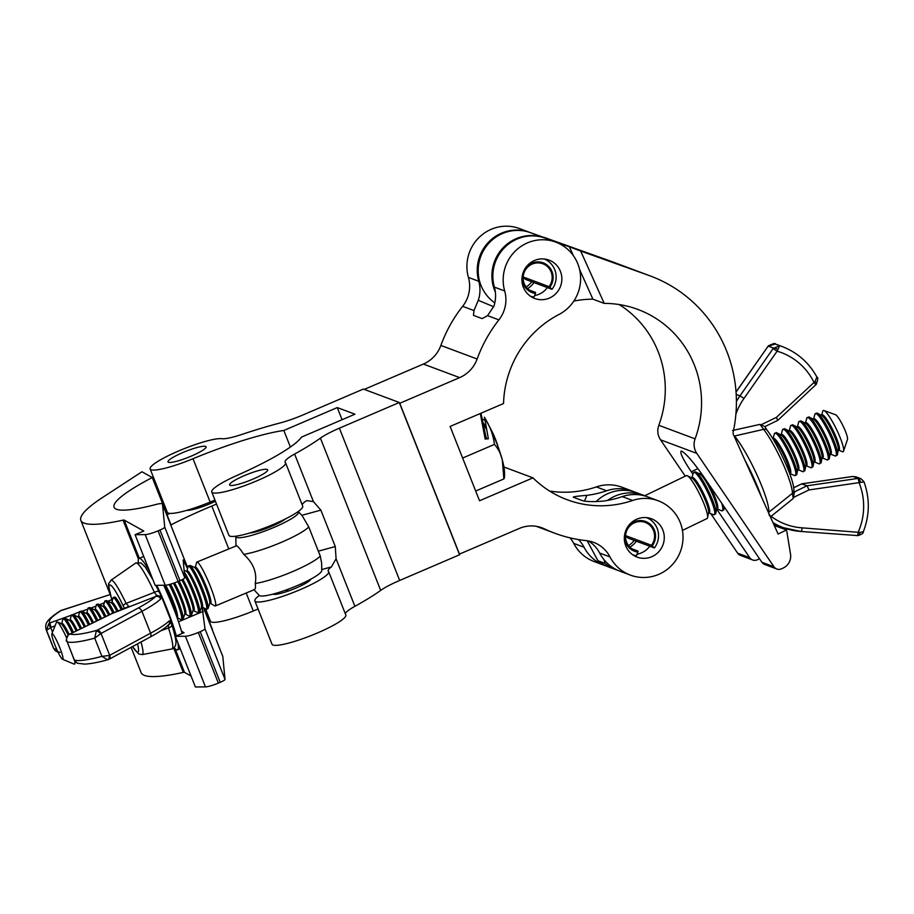 <?xml version="1.0" encoding="UTF-8"?>
<svg xmlns="http://www.w3.org/2000/svg" width="914" height="914" viewBox="0 0 914 914"><rect width="100%" height="100%" fill="white"/><g stroke="black" fill="none" stroke-linecap="round" stroke-linejoin="round"><path stroke-width="1.37" d="M310.817 579.133A20.474 3.256 158.4 0 1 296.239 587.965A20.474 3.256 158.4 0 1 272.978 594.123M244.164 475.703A20.474 3.256 158.4 0 1 267.676 469.842A20.474 3.256 158.4 0 1 253.121 479.05A20.474 3.256 158.4 0 1 229.608 484.911A20.474 3.256 158.4 0 1 244.164 475.703M182.56 452.67A20.474 3.256 158.4 0 1 206.073 446.809A20.474 3.256 158.4 0 1 191.506 456.017A20.474 3.256 158.4 0 1 168.005 461.878A20.474 3.256 158.4 0 1 182.56 452.67M178.356 451.093A39.679 6.307 158.4 0 1 221.919 438.697A31.75 5.05 -21.6 0 0 242.027 434.39A137.306 21.822 158.4 0 1 279.958 422.999A31.75 5.05 -21.6 0 0 303.471 414.739L363.372 389.067L399.292 402.503L339.391 428.175A31.75 5.05 -21.6 0 0 320.414 438.126A137.306 21.822 158.4 0 1 294.616 454.052A31.75 5.05 -21.6 0 0 285.054 462.061A31.75 5.05 -21.6 0 0 285.271 462.381A39.679 6.307 158.4 0 1 285.545 462.77A39.679 6.307 158.4 0 1 250.962 483.243A39.679 6.307 158.4 0 1 211.751 491.983A39.679 6.307 158.4 0 1 237.309 475.291A101.591 16.144 -21.6 0 0 301.529 437.098L354.963 414.191L337.266 407.575L283.831 430.471A101.591 16.144 -21.6 0 0 193.003 458.725A39.679 6.307 158.4 0 1 150.136 468.951A39.679 6.307 158.4 0 1 178.356 451.093M290.378 447.026L283.831 430.471M258.091 609.032A101.591 16.144 -21.6 0 0 253.292 610.998A39.679 6.307 158.4 0 1 210.426 621.223L205.536 608.873M214.961 500.107A101.591 16.144 -21.6 0 0 210.174 502.072A39.679 6.307 158.4 0 1 167.296 512.297L150.136 468.951M302.191 504.825A31.75 5.05 -21.6 0 1 305.436 501.363L306.967 500.632L313.433 501.603L320.86 510.126L335.278 546.549L336.078 558.774L331.394 566.931A31.75 5.05 -21.6 0 0 328.172 570.987A31.75 5.05 -21.6 0 0 328.389 571.296A39.679 6.307 158.4 0 1 328.663 571.684A39.679 6.307 158.4 0 1 294.091 592.158A39.679 6.307 158.4 0 1 254.869 600.909A39.679 6.307 158.4 0 1 259.336 595.517M399.292 402.503L459.582 554.764L399.681 580.447A31.75 5.05 -21.6 0 0 380.692 590.398A137.306 21.822 158.4 0 1 354.895 606.325A31.75 5.05 -21.6 0 0 345.309 613.74M285.545 462.77L302.705 506.116A39.679 6.307 158.4 0 1 268.133 526.59A39.679 6.307 158.4 0 1 228.911 535.33L211.751 491.983M328.663 571.684L345.823 615.031A39.679 6.307 158.4 0 1 311.251 635.504A39.679 6.307 158.4 0 1 272.029 644.256L254.869 600.909M342.065 419.72L337.266 407.575M202.12 606.919L204.976 628.763A6.352 1.005 158.4 0 1 200.189 631.688L198.315 632.477A12.693 2.022 158.4 0 1 185.428 636.247L175.339 636.338L184.045 632.682L181.486 631.254M203.891 607.936L212.562 629.815A101.591 16.144 -21.6 0 0 212.311 629.94M152.272 477.542A101.591 16.144 -21.6 0 0 114.067 507.259A101.591 16.144 -21.6 0 0 155.928 504.482A15.869 2.525 158.4 0 1 162.475 504.048A15.869 2.525 158.4 0 1 162.498 504.162L164.737 527.127A6.352 1.005 158.4 0 1 159.95 530.051L158.076 530.84A12.693 2.022 158.4 0 1 145.189 534.621L135.101 534.701L143.806 531.045L124.19 520.077A3.964 0.628 -21.6 0 0 123.024 520.146A137.306 21.822 158.4 0 1 80.855 520.409A137.306 21.822 158.4 0 1 102.871 497.273L141.944 471.773L152.272 477.542L171.021 524.899A101.591 16.144 158.4 0 1 209.237 507.133A101.591 16.144 158.4 0 1 211.82 506.059A39.679 6.307 -21.6 0 0 212.825 505.636A39.679 6.307 -21.6 0 0 216.527 504.048M186.856 510.332A21.822 3.473 -21.6 0 0 209.66 503.865A21.822 3.473 -21.6 0 0 215.418 501.272M135.101 534.701L155.152 585.337L165.228 585.246A12.693 2.022 -21.6 0 0 178.116 581.475L180.001 580.687A6.352 1.005 -21.6 0 0 184.788 577.762L183.143 559.939L187.553 568.645M222.696 656.218A15.869 2.525 158.4 0 1 222.753 656.309A15.869 2.525 158.4 0 1 222.788 656.423L225.027 679.399A6.352 1.005 158.4 0 1 220.24 682.312L218.355 683.112A12.693 2.022 158.4 0 1 205.467 686.882L195.39 686.974L175.339 636.338M191.049 676.017L184.468 672.338A3.964 0.628 -21.6 0 0 183.314 672.407A137.306 21.822 158.4 0 1 141.144 672.67L131.113 647.352M169.513 513.371L167.079 514.948M62.449 659.223A13.893 1.759 -112.8 0 0 62.529 659.268A13.893 1.759 -112.8 0 0 59.787 647.649A13.893 1.759 -112.8 0 0 52.361 633.733A13.893 1.759 -112.8 0 0 51.858 633.859A13.893 1.759 -112.8 0 0 55.697 646.952A13.893 1.759 -112.8 0 0 62.449 659.223M51.858 633.859L56.508 622.228A22.896 2.902 67.2 0 1 57.251 621.966A22.896 2.902 67.2 0 1 57.319 622.011A22.896 2.902 67.2 0 1 66.573 637.892M74.697 660.982A22.896 2.902 67.2 0 1 74.788 663.747A22.896 2.902 67.2 0 1 74.08 664.101L62.529 659.268M69.076 634.316A19.548 2.479 67.2 0 0 62.403 623.439A19.548 2.479 67.2 0 0 61.684 623.725L62.849 619.292A23.261 2.948 67.2 0 1 63.729 618.915A23.261 2.948 67.2 0 1 72.103 632.808M72.183 632.774A23.364 2.959 -112.8 0 0 63.763 618.789A23.364 2.959 -112.8 0 0 62.883 619.166A23.364 2.959 -112.8 0 0 62.872 619.235M62.929 619.029A23.627 2.993 67.2 0 1 62.963 618.858A23.627 2.993 67.2 0 1 63.055 618.629A23.627 2.993 67.2 0 1 63.854 618.481A23.627 2.993 67.2 0 1 72.4 632.671M70.024 620.252L71.201 615.796A23.261 2.948 67.2 0 1 72.069 615.408A23.261 2.948 67.2 0 1 80.249 628.866M80.329 628.832A23.364 2.959 -112.8 0 0 72.115 615.282A23.364 2.959 -112.8 0 0 71.235 615.659A23.364 2.959 -112.8 0 0 71.212 615.728M71.281 615.522A23.627 2.993 67.2 0 1 71.315 615.351A23.627 2.993 67.2 0 1 71.395 615.122A23.627 2.993 67.2 0 1 72.206 614.973A23.627 2.993 67.2 0 1 80.546 628.729M78.364 616.756L79.541 612.289A23.261 2.948 67.2 0 1 80.421 611.912A23.261 2.948 67.2 0 1 88.395 624.936M88.475 624.89A23.364 2.959 -112.8 0 0 80.455 611.774A23.364 2.959 -112.8 0 0 79.575 612.163A23.364 2.959 -112.8 0 0 79.564 612.22M79.621 612.014A23.627 2.993 67.2 0 1 79.655 611.854A23.627 2.993 67.2 0 1 79.746 611.626A23.627 2.993 67.2 0 1 80.546 611.466A23.627 2.993 67.2 0 1 88.681 624.788M93.468 622.48A19.548 2.479 67.2 0 0 87.447 612.928A19.548 2.479 67.2 0 0 86.727 613.214L87.893 608.781A23.261 2.948 67.2 0 1 88.772 608.404A23.261 2.948 67.2 0 1 96.53 620.994M96.621 620.96A23.364 2.959 -112.8 0 0 88.807 608.278A23.364 2.959 -112.8 0 0 87.927 608.655A23.364 2.959 -112.8 0 0 87.915 608.724M87.973 608.507A23.627 2.993 67.2 0 1 88.007 608.347A23.627 2.993 67.2 0 1 88.087 608.118A23.627 2.993 67.2 0 1 88.898 607.959A23.627 2.993 67.2 0 1 96.827 620.857M95.067 609.741L96.244 605.274A23.261 2.948 67.2 0 1 97.113 604.897A23.261 2.948 67.2 0 1 104.676 617.064M104.756 617.019A23.364 2.959 -112.8 0 0 97.147 604.771A23.364 2.959 -112.8 0 0 96.278 605.148A23.364 2.959 -112.8 0 0 96.256 605.217M96.324 605.011A23.627 2.993 67.2 0 1 96.358 604.84A23.627 2.993 67.2 0 1 96.438 604.611A23.627 2.993 67.2 0 1 97.238 604.451A23.627 2.993 67.2 0 1 104.973 616.916M109.749 614.608A19.548 2.479 67.2 0 0 104.15 605.913A19.548 2.479 67.2 0 0 103.419 606.199L104.584 601.766A23.261 2.948 67.2 0 1 105.464 601.389A23.261 2.948 67.2 0 1 112.833 613.168M112.913 613.123A23.364 2.959 -112.8 0 0 105.498 601.263A23.364 2.959 -112.8 0 0 104.619 601.641A23.364 2.959 -112.8 0 0 104.607 601.709M104.664 601.503A23.627 2.993 67.2 0 1 104.699 601.332A23.627 2.993 67.2 0 1 104.79 601.104A23.627 2.993 67.2 0 1 105.59 600.955A23.627 2.993 67.2 0 1 113.13 613.031M111.771 602.703L112.936 598.259A23.261 2.948 67.2 0 1 113.804 597.882A23.261 2.948 67.2 0 1 121.174 609.661M121.265 609.615A23.364 2.959 -112.8 0 0 113.85 597.756A23.364 2.959 -112.8 0 0 112.97 598.133A23.364 2.959 -112.8 0 0 112.948 598.202M113.016 597.996A23.627 2.993 67.2 0 1 113.05 597.825A23.627 2.993 67.2 0 1 113.13 597.596A23.627 2.993 67.2 0 1 113.942 597.448A23.627 2.993 67.2 0 1 121.482 609.524M169.193 584.572A23.261 2.948 67.2 0 1 179.361 608.416A23.261 2.948 67.2 0 1 180.801 619.566A23.261 2.948 67.2 0 1 180.789 619.555A23.261 2.948 67.2 0 1 180.778 619.555L176.973 617.384M180.846 619.589A23.364 2.959 -112.8 0 0 180.903 619.623A23.364 2.959 -112.8 0 0 179.487 608.473A23.364 2.959 -112.8 0 0 169.296 584.537M169.524 584.48A23.627 2.993 67.2 0 1 179.601 608.084A23.627 2.993 67.2 0 1 181.406 619.875A23.627 2.993 67.2 0 1 181.189 619.783A23.627 2.993 67.2 0 1 181.178 619.783A23.627 2.993 67.2 0 1 181.166 619.772M177.83 581.601A23.261 2.948 67.2 0 1 187.816 605.205A23.261 2.948 67.2 0 1 189.152 616.059A23.261 2.948 67.2 0 1 189.141 616.047A23.261 2.948 67.2 0 1 189.129 616.047L184.914 613.808L183.029 618.995A23.547 2.982 67.2 0 0 170.587 584.183M189.198 616.082A23.364 2.959 -112.8 0 0 189.255 616.116A23.364 2.959 -112.8 0 0 189.267 616.127A23.364 2.959 -112.8 0 0 187.93 605.251A23.364 2.959 -112.8 0 0 177.922 581.555M158.076 530.84L178.116 581.475A23.627 2.993 67.2 0 1 188.044 604.851A23.627 2.993 67.2 0 1 189.746 616.379A23.627 2.993 67.2 0 1 189.541 616.276A23.627 2.993 67.2 0 1 189.529 616.276A23.627 2.993 67.2 0 1 189.518 616.264L189.255 616.116M184.525 575.1A23.261 2.948 67.2 0 1 195.539 599.87A23.261 2.948 67.2 0 1 197.493 612.551A23.261 2.948 67.2 0 1 197.481 612.551A23.261 2.948 67.2 0 1 197.47 612.54L193.06 610.472M197.538 612.574A23.364 2.959 -112.8 0 0 197.595 612.609A23.364 2.959 -112.8 0 0 195.607 599.79A23.364 2.959 -112.8 0 0 184.502 574.86M184.445 574.289A23.627 2.993 67.2 0 1 195.596 599.036A23.627 2.993 67.2 0 1 198.098 612.871A23.627 2.993 67.2 0 1 197.892 612.78A23.627 2.993 67.2 0 1 197.881 612.768A23.627 2.993 67.2 0 1 197.87 612.757L197.595 612.609A23.364 2.959 -112.8 0 0 197.607 612.62M186.879 571.181L188.055 566.714A23.261 2.948 67.2 0 1 188.935 566.337A23.261 2.948 67.2 0 1 201.514 589.998A23.261 2.948 67.2 0 1 205.844 609.044A23.261 2.948 67.2 0 1 205.833 609.044A23.261 2.948 67.2 0 1 205.821 609.032M205.89 609.067A23.364 2.959 -112.8 0 0 205.947 609.101A23.364 2.959 -112.8 0 0 201.617 589.976A23.364 2.959 -112.8 0 0 188.97 566.212A23.364 2.959 -112.8 0 0 188.09 566.589A23.364 2.959 -112.8 0 0 188.078 566.657M188.135 566.452A23.627 2.993 67.2 0 1 188.17 566.28A23.627 2.993 67.2 0 1 188.261 566.052A23.627 2.993 67.2 0 1 189.061 565.903A23.627 2.993 67.2 0 1 201.606 589.347A23.627 2.993 67.2 0 1 206.45 609.364A23.627 2.993 67.2 0 1 206.233 609.272A23.627 2.993 67.2 0 1 206.221 609.261A23.627 2.993 67.2 0 1 206.21 609.261L205.947 609.101A23.364 2.959 -112.8 0 0 205.958 609.112M214.767 605.868L210.197 603.263A19.548 2.479 67.2 0 0 206.518 587.188A19.548 2.479 67.2 0 0 195.962 567.354A19.548 2.479 67.2 0 0 195.242 567.64L196.579 562.556A23.81 3.016 67.2 0 1 196.91 562.064A23.81 3.016 67.2 0 1 197.481 562.167A23.81 3.016 67.2 0 1 209.649 584.617A23.81 3.016 67.2 0 1 215.35 605.971A23.81 3.016 67.2 0 1 214.779 605.879A23.81 3.016 67.2 0 1 214.767 605.868A23.81 3.016 67.2 0 1 214.756 605.868M196.91 562.064L236.566 545.749C238.12 546.469 240.496 549.325 243.707 554.33C253.327 562.967 257.177 572.678 255.246 583.475C255.783 587.942 255.326 589.941 253.875 589.461M285.888 518.684A21.822 3.473 158.4 0 1 271.127 526.533A21.822 3.473 158.4 0 1 249.773 532.988M298.238 511.509A33.727 5.358 158.4 0 1 298.432 511.669L302.351 515.953L308.749 526.944L320.288 556.078L321.648 563.173L321.751 570.564A33.727 5.358 158.4 0 1 296.307 586A33.727 5.358 158.4 0 1 259.142 595.345L254.012 589.736M320.288 556.078A39.679 6.307 158.4 0 1 291.6 572.015A39.679 6.307 158.4 0 1 255.246 583.475M298.432 511.669A33.727 5.358 158.4 0 1 273.229 527.721A33.727 5.358 158.4 0 1 235.823 536.461A33.727 5.358 158.4 0 1 235.846 536.21M308.749 526.944A39.679 6.307 158.4 0 1 280.061 542.882A39.679 6.307 158.4 0 1 243.707 554.33M182.115 633.493A49.607 6.295 -112.8 0 0 163.709 585.268M174.197 647.729A49.607 6.295 -112.8 0 0 176.322 649.648A49.607 6.295 -112.8 0 0 177.499 649.843A49.607 6.295 -112.8 0 0 177.876 642.725M176.311 635.927A49.607 6.295 -112.8 0 0 156.774 585.326M149.725 571.638A49.607 6.295 -112.8 0 0 140.265 558.58A49.607 6.295 -112.8 0 0 139.088 558.374A49.607 6.295 -112.8 0 0 138.277 562.213M124.43 608.29L123.253 605.959A36.469 4.627 -112.8 0 0 110.571 585.12A36.469 4.627 -112.8 0 0 111.851 599.573A3.964 2.388 -17.2 0 1 111.691 599.23L111.691 599.23C106.835 578.882 108.309 585.908 110.96 580.241A40.342 5.118 67.2 0 1 126.075 603.4L154.386 592.341A3.964 1.04 -24.8 0 1 158.705 591.495A3.964 1.04 -24.8 0 1 158.728 591.644M96.256 631.151A3.964 2.068 41.9 0 1 100.62 633.802L94.725 638.155L96.256 631.151L97.192 630.237L138.094 608.096A61.467 9.768 -21.6 0 0 155.677 596.511L156.477 595.265L161.481 596.591L170.987 620.606L170.987 622.525L168.382 625.336L168.496 627.964L160.761 630.797M155.768 585.337L161.481 596.591L160.647 599.001A3.964 3.656 46.1 0 0 155.677 596.511L112.285 613.443L68.687 634.682C66.516 636.715 66.025 639.115 67.202 641.879L74.377 660.308L77.37 663.233L74.377 660.308M160.647 599.001A65.431 10.397 158.4 0 1 141.944 611.329L150.593 633.185A65.431 10.397 -21.6 0 0 169.296 620.857L170.987 620.606M51.138 627.324L46.5 630.306L48.796 623.565L50.11 622.845A3.964 0.685 70 0 0 51.138 627.324L55.046 625.896M60.061 652.379L55.194 650.665L53.72 648.517L56.874 649.671M62.015 610.141A3.964 1.485 72.1 0 0 61.752 610.164A3.964 1.485 72.1 0 0 61.524 610.289L60.45 610.758C45.152 620.686 45.003 624.068 46.157 629.746L53.366 647.957A68.481 10.877 -21.6 0 0 53.72 648.517L46.5 630.306A68.481 10.877 158.4 0 1 46.157 629.746M53.366 647.957L55.183 650.665L58.085 652.265M108.732 659.382L107.589 659.759L101.945 656.366L109.2 655.487A3.964 2.434 83 0 1 107.589 659.759L108.732 659.382L107.589 659.759M123.253 605.959A3.964 1.28 154.7 0 1 126.075 603.4L128.988 606.576M156.477 595.265L154.386 592.341A46.614 5.907 -112.8 0 0 135.729 563.047L110.96 580.241M69.395 634.202A3.964 1.645 64.2 0 1 69.647 633.996A3.964 1.645 64.2 0 1 69.932 633.928A62.529 9.94 -21.6 0 0 97.192 630.237A3.964 2.354 61.6 0 1 101.043 633.471L109.691 655.327A3.964 2.354 61.6 0 1 109.177 659.223L108.046 659.679C98.324 662.387 90.52 663.861 84.648 664.112L77.37 663.233M110.32 594.488L60.45 610.758M169.296 620.857A3.964 3.656 46.1 0 1 168.519 624.868L167.662 625.404M171.649 624.296A3.964 2.194 162.1 0 1 171.798 624.593L171.798 624.593A3.964 2.194 162.1 0 1 168.496 627.964A46.614 5.907 -112.8 0 1 171.809 648.974L142.184 654.618A40.342 5.118 67.2 0 0 141.007 642.005M48.796 623.565A3.964 0.811 56 0 0 50.681 627.552L52.521 632.202M66.882 641.388C65.739 641.16 66.242 638.966 68.401 634.807L68.401 634.807A3.964 1.451 49.5 0 1 68.687 634.682M111.622 598.841A3.964 2.388 -17.2 0 0 111.691 599.23L112.273 601.583M126.886 607.319L128.246 606.747M276.953 522.899L277.285 523.745M301.106 583.909L301.711 585.451M261.781 529L262.147 529.937M285.945 590.033L286.585 591.655M279.855 521.586L280.141 522.294M304.008 582.572L304.556 583.966M263.369 528.418L263.758 529.377M287.533 589.45L288.184 591.107M200.166 505.968L200.68 507.259M201.766 505.385L202.291 506.71M606.656 566.154A39.679 38.582 -69.5 0 1 604.462 565.412L594.134 561.55A39.679 38.582 -69.5 0 1 573.718 543.362A31.75 30.87 110.5 0 0 570.085 537.866M604.462 565.412A39.679 38.582 -69.5 0 1 584.046 547.223A31.75 30.87 110.5 0 0 578.436 539.557M549.337 298.101A20.474 19.902 -69.5 0 1 534.724 298.478A20.474 19.902 -69.5 0 1 521.917 279.833A20.474 19.902 -69.5 0 1 534.45 260.513A20.474 19.902 -69.5 0 1 549.063 260.124A20.474 19.902 -69.5 0 1 561.87 278.781A20.474 19.902 -69.5 0 1 549.337 298.101M547.395 287.59A20.474 19.902 -69.5 0 1 539.009 294.239A20.474 19.902 -69.5 0 1 534.61 295.553M651.739 556.74A20.474 19.902 -69.5 0 1 637.127 557.117A20.474 19.902 -69.5 0 1 624.319 538.472A20.474 19.902 -69.5 0 1 636.864 519.152A20.474 19.902 -69.5 0 1 651.465 518.775A20.474 19.902 -69.5 0 1 664.272 537.421A20.474 19.902 -69.5 0 1 651.739 556.74M649.808 546.229A20.474 19.902 -69.5 0 1 641.411 552.879A20.474 19.902 -69.5 0 1 637.012 554.192M503.9 466.985L532.976 477.862A101.591 98.781 110.5 0 0 567.057 499.695A101.591 98.781 110.5 0 0 632.602 500.472A39.679 38.582 -69.5 0 1 658.194 500.781A39.679 38.582 -69.5 0 1 683.021 536.929A39.679 38.582 -69.5 0 1 658.72 574.369A39.679 38.582 -69.5 0 1 630.397 575.112L620.08 571.25A39.679 38.582 -69.5 0 1 599.664 553.061A31.75 30.87 110.5 0 0 588.319 540.928M630.397 575.112A39.679 38.582 -69.5 0 1 609.992 556.923A31.75 30.87 110.5 0 0 593.666 542.379A31.75 30.87 110.5 0 0 586.32 540.642A137.306 133.513 -69.5 0 1 554.558 533.148A137.306 133.513 -69.5 0 1 544.367 528.829A31.75 30.87 110.5 0 0 542.013 527.835A31.75 30.87 110.5 0 0 519.358 528.429L459.468 554.101L399.749 403.291L459.651 377.619A31.75 30.87 110.5 0 0 477.131 359.008A137.306 133.513 -69.5 0 1 498.918 319.877A31.75 30.87 110.5 0 0 504.688 290.972A39.679 38.582 -69.5 0 1 515.713 250.653A39.679 38.582 -69.5 0 1 555.792 242.13A39.679 38.582 -69.5 0 1 580.584 276.816A39.679 38.582 -69.5 0 1 558.957 314.485A101.591 98.781 110.5 0 0 503.545 403.542L450.111 426.45L479.542 500.758L532.976 477.862M549.611 491.058A101.591 98.781 110.5 0 0 596.328 486.911A39.679 38.582 -69.5 0 1 621.931 487.219L632.248 491.069A39.679 38.582 -69.5 0 1 634.396 491.949M658.194 500.781L647.866 496.919A39.679 38.582 -69.5 0 0 622.274 496.61A101.591 98.781 110.5 0 1 602.509 501.18C592.386 501.912 585.577 501.683 582.069 500.495L573.398 497.25C572.484 496.793 576.985 496.165 586.891 495.342A101.591 98.781 110.5 0 0 606.656 490.772A39.679 38.582 -69.5 0 1 632.248 491.069M555.792 242.13L545.464 238.268A39.679 38.582 -69.5 0 0 505.396 246.803A39.679 38.582 -69.5 0 0 494.371 287.11A31.75 30.87 110.5 0 1 493.903 306.156L487.585 315.65L482.158 318.609L473.452 315.353M473.486 315.364L473.966 310.554L478.285 300.318A31.75 30.87 110.5 0 0 478.753 281.272A39.679 38.582 -69.5 0 1 489.767 240.953A39.679 38.582 -69.5 0 1 529.846 232.43A39.679 38.582 -69.5 0 1 530.326 232.613M364.252 389.398L423.376 364.058A31.75 30.87 110.5 0 0 440.868 345.446A137.306 133.513 -69.5 0 1 462.644 306.316A31.75 30.87 110.5 0 0 468.425 277.41A39.679 38.582 -69.5 0 1 479.45 237.092A39.679 38.582 -69.5 0 1 519.518 228.569L529.846 232.43M634.179 540.391A20.474 19.902 -69.5 0 1 628.535 545.612M531.777 281.752A20.474 19.902 -69.5 0 1 526.133 286.962M692.949 474.24L691.281 471.784C682.267 458.131 679.102 451.265 681.775 451.173C686.437 453.995 693.646 462.381 703.426 476.331L761.876 562.236A6.352 6.17 110.5 0 0 764.767 564.509L776.831 569.011A6.352 6.17 110.5 0 0 781.619 568.782L783.435 567.902A12.693 12.35 110.5 0 0 790.53 554.17L786.566 529.949L778.111 534.039L733.428 434.573A3.964 3.862 -69.5 0 1 733.177 432.082A137.306 133.513 110.5 0 0 650.517 276.039A137.306 133.513 110.5 0 0 648.78 275.4L580.676 251.03L604.2 303.391A101.591 98.781 -69.5 0 1 638.006 309.492A101.591 98.781 -69.5 0 1 695.097 438.857A15.869 15.435 110.5 0 0 696.811 453.39L773.941 566.749A6.352 6.17 110.5 0 0 776.831 569.011M573.821 301.083A101.591 98.781 -69.5 0 1 592.912 299.175L604.2 303.391M619.178 304.556A101.591 98.781 -69.5 0 1 658.823 425.296A15.869 15.435 110.5 0 0 660.536 439.828L685.26 476.16M573.386 255.703L569.399 246.814L544.013 237.731A39.679 38.582 110.5 0 0 514.582 239.388A39.679 38.582 110.5 0 0 495.365 292.114M494.817 302.854A39.679 38.582 -69.5 0 1 478.342 267.128A39.679 38.582 -69.5 0 1 500.872 234.27A39.679 38.582 -69.5 0 1 530.303 232.613L544.504 237.686M759.488 558.717A12.693 12.35 -69.5 0 1 759.226 558.842L757.409 559.734A6.352 6.17 -69.5 0 1 749.731 557.689L716.645 509.064M710.681 513.519L737.667 553.187A6.352 6.17 110.5 0 0 740.557 555.449L752.622 559.962M534.016 282.586A21.822 21.228 -69.5 0 1 527.572 288.584M650.517 276.039L614.242 262.478A137.306 133.513 110.5 0 0 612.517 261.838L544.401 237.469M786.566 529.949L774.295 525.55M569.399 246.814L580.676 251.03M680.976 451.116L681.775 451.173M592.912 299.175L579.579 269.47M823.914 410.512L835.556 414.75A13.893 2.274 64.2 0 1 844.205 428.38A13.893 2.274 64.2 0 1 847.472 439.417L843.553 451.162A22.896 3.747 -115.8 0 0 838.184 432.985A22.896 3.747 -115.8 0 0 823.914 410.512A22.896 3.747 -115.8 0 0 822.76 411.163L821.64 415.299A19.514 3.188 -115.8 0 1 834.756 434.001A19.514 3.188 -115.8 0 1 838.389 449.974L838.264 450.054M837.43 454.372A23.261 3.805 -115.8 0 0 837.441 454.304A23.261 3.805 -115.8 0 0 831.911 436.081A23.261 3.805 -115.8 0 0 817.653 413.357A23.261 3.805 -115.8 0 0 817.596 413.334M836.31 447.734A23.021 3.77 -115.8 0 0 831.866 436.104A23.021 3.77 -115.8 0 0 822.109 418.326M817.402 413.242A23.364 3.827 64.2 0 1 817.539 413.299A23.364 3.827 64.2 0 1 818.327 413.836A23.364 3.827 64.2 0 1 831.854 436.127A23.364 3.827 64.2 0 1 837.475 453.481A23.364 3.827 64.2 0 1 837.418 454.429A23.364 3.827 64.2 0 1 837.384 454.578M835.019 455.926L837.235 455.138A23.627 3.862 -115.8 0 0 837.35 454.738A23.627 3.862 -115.8 0 0 831.729 436.241A23.627 3.862 -115.8 0 0 817.253 413.162A23.627 3.862 -115.8 0 0 816.876 413.014L814.877 414.259A23.547 3.85 -115.8 0 1 830.735 436.698A23.547 3.85 -115.8 0 1 835.019 455.926L830.163 453.972M829.318 458.291A23.261 3.805 -115.8 0 0 829.329 458.222A23.261 3.805 -115.8 0 0 823.8 440A23.261 3.805 -115.8 0 0 809.541 417.275A23.261 3.805 -115.8 0 0 809.484 417.252M809.29 417.161A23.364 3.827 64.2 0 1 809.427 417.218A23.364 3.827 64.2 0 1 810.215 417.755C814.088 421.445 818.601 428.86 823.765 440A23.021 3.77 -115.8 0 0 813.997 422.245M810.215 417.755A23.364 3.827 64.2 0 1 823.754 440.045A23.364 3.827 64.2 0 1 829.375 457.4A23.364 3.827 64.2 0 1 829.306 458.348A23.364 3.827 64.2 0 1 829.272 458.497M826.907 459.845L829.124 459.057A23.627 3.862 -115.8 0 0 829.249 458.657A23.627 3.862 -115.8 0 0 823.628 440.16A23.627 3.862 -115.8 0 0 809.153 417.081A23.627 3.862 -115.8 0 0 808.764 416.921L806.776 418.178A23.547 3.85 -115.8 0 1 822.634 440.617A23.547 3.85 -115.8 0 1 826.907 459.845L822.189 457.811A19.514 3.188 -115.8 0 0 818.544 441.839A19.514 3.188 -115.8 0 0 805.428 423.148L806.776 418.178M815.688 443.918A23.261 3.805 -115.8 0 0 801.429 421.194A23.261 3.805 -115.8 0 0 801.384 421.171L805.485 423.273A19.548 3.199 -115.8 0 1 817.47 442.365A19.548 3.199 -115.8 0 1 822.12 457.686L821.229 462.141A23.261 3.805 -115.8 0 0 815.688 443.918M820.098 455.572A23.021 3.77 -115.8 0 0 815.654 443.941A23.021 3.77 -115.8 0 0 805.885 426.164M801.178 421.08A23.364 3.827 64.2 0 1 801.315 421.137A23.364 3.827 64.2 0 1 802.115 421.674A23.364 3.827 64.2 0 1 815.642 443.964A23.364 3.827 64.2 0 1 821.263 461.319A23.364 3.827 64.2 0 1 821.195 462.267A23.364 3.827 64.2 0 1 821.16 462.415M818.807 463.764L821.023 462.975A23.627 3.862 -115.8 0 0 821.138 462.575A23.627 3.862 -115.8 0 0 815.516 444.078A23.627 3.862 -115.8 0 0 801.041 421A23.627 3.862 -115.8 0 0 800.653 420.84L798.665 422.097A23.547 3.85 -115.8 0 1 814.523 444.535A23.547 3.85 -115.8 0 1 818.807 463.764L814.077 461.73A19.514 3.188 -115.8 0 0 810.432 445.758A19.514 3.188 -115.8 0 0 797.316 427.067L798.665 422.097M813.106 466.129A23.261 3.805 -115.8 0 0 813.117 466.06A23.261 3.805 -115.8 0 0 807.588 447.837A23.261 3.805 -115.8 0 0 793.329 425.113A23.261 3.805 -115.8 0 0 793.272 425.09M807.53 447.826A23.021 3.77 -115.8 0 0 797.785 430.083M793.078 424.999A23.364 3.827 64.2 0 1 793.215 425.056A23.364 3.827 64.2 0 1 794.003 425.593A23.364 3.827 64.2 0 1 807.53 447.883A23.364 3.827 64.2 0 1 813.163 465.237A23.364 3.827 64.2 0 1 813.094 466.186A23.364 3.827 64.2 0 1 813.06 466.334M810.695 467.671L812.912 466.894A23.627 3.862 -115.8 0 0 813.026 466.494A23.627 3.862 -115.8 0 0 807.416 447.997A23.627 3.862 -115.8 0 0 792.929 424.919A23.627 3.862 -115.8 0 0 792.552 424.759L790.553 426.015A23.547 3.85 -115.8 0 1 806.422 448.454A23.547 3.85 -115.8 0 1 810.695 467.671L805.977 465.649A19.514 3.188 -115.8 0 0 802.332 449.677A19.514 3.188 -115.8 0 0 789.216 430.985M804.994 470.036A23.261 3.805 -115.8 0 0 805.006 469.979A23.261 3.805 -115.8 0 0 799.476 451.756A23.261 3.805 -115.8 0 0 785.217 429.032A23.261 3.805 -115.8 0 0 785.16 429.009M799.43 451.733A23.021 3.77 -115.8 0 0 789.673 434.001M784.966 428.906A23.364 3.827 64.2 0 1 785.103 428.974A23.364 3.827 64.2 0 1 785.891 429.511A23.364 3.827 64.2 0 1 799.43 451.802A23.364 3.827 64.2 0 1 805.051 469.156A23.364 3.827 64.2 0 1 804.983 470.104A23.364 3.827 64.2 0 1 804.948 470.253M802.583 471.59L804.8 470.813A23.627 3.862 -115.8 0 0 804.926 470.413A23.627 3.862 -115.8 0 0 799.304 451.904A23.627 3.862 -115.8 0 0 784.829 428.837A23.627 3.862 -115.8 0 0 784.441 428.677L782.453 429.934A23.547 3.85 -115.8 0 1 798.31 452.373A23.547 3.85 -115.8 0 1 802.583 471.59L797.865 469.568A19.514 3.188 -115.8 0 0 794.22 453.595A19.514 3.188 -115.8 0 0 781.104 434.904L782.453 429.934M796.894 473.955A23.261 3.805 -115.8 0 0 796.905 473.898A23.261 3.805 -115.8 0 0 791.375 455.675A23.261 3.805 -115.8 0 0 777.117 432.95A23.261 3.805 -115.8 0 0 777.06 432.928M791.318 455.652A23.021 3.77 -115.8 0 0 781.573 437.92M776.866 432.825A23.364 3.827 64.2 0 1 777.003 432.893A23.364 3.827 64.2 0 1 777.791 433.43A23.364 3.827 64.2 0 1 791.318 455.72A23.364 3.827 64.2 0 1 796.951 473.075A23.364 3.827 64.2 0 1 796.882 474.023A23.364 3.827 64.2 0 1 796.848 474.172M794.483 475.509L796.7 474.72A23.627 3.862 -115.8 0 0 796.814 474.332A23.627 3.862 -115.8 0 0 791.204 455.823A23.627 3.862 -115.8 0 0 776.717 432.756A23.627 3.862 -115.8 0 0 776.34 432.596L774.341 433.842A23.547 3.85 -115.8 0 1 790.199 456.292A23.547 3.85 -115.8 0 1 794.483 475.509L789.753 473.486M714.714 506.505A23.021 3.77 -115.8 0 0 710.269 494.874A23.261 3.805 -115.8 0 0 696.045 472.138A23.261 3.805 -115.8 0 0 695.988 472.104M710.247 494.84A23.021 3.77 -115.8 0 0 700.501 477.097M695.794 472.012A23.364 3.827 64.2 0 1 695.931 472.081A23.364 3.827 64.2 0 1 696.719 472.618A23.364 3.827 64.2 0 1 710.258 494.908A23.364 3.827 64.2 0 1 715.879 512.251A23.364 3.827 64.2 0 1 715.811 513.211A23.364 3.827 64.2 0 1 715.776 513.348M710.132 495.011A23.627 3.862 -115.8 0 0 695.657 471.932A23.627 3.862 -115.8 0 0 695.268 471.784L693.28 473.029A23.547 3.85 -115.8 0 1 709.138 495.479A23.547 3.85 -115.8 0 1 713.411 514.696L715.628 513.908A23.627 3.862 -115.8 0 0 715.753 513.508A23.627 3.862 -115.8 0 0 710.132 495.011M682.438 530.406L707.093 518.501A23.81 3.896 -115.8 0 0 707.596 517.655A23.81 3.896 -115.8 0 0 701.929 499.01A23.81 3.896 -115.8 0 0 687.339 475.748A23.81 3.896 -115.8 0 0 686.368 475.623L644.713 495.754M596.054 501.66A39.679 38.582 -69.5 0 1 606.656 494.177A39.679 38.582 -69.5 0 1 636.59 492.692L643.536 495.297A39.679 38.582 -69.5 0 1 645.672 496.165M607.513 500.426A39.679 38.582 -69.5 0 1 613.602 496.77A39.679 38.582 -69.5 0 1 643.536 495.297M617.933 570.382A39.679 38.582 -69.5 0 1 615.739 569.628A39.679 38.582 -69.5 0 1 604.897 563.355L604.143 559.859M615.739 569.628L608.793 567.034A39.679 38.582 -69.5 0 1 597.962 560.762L604.897 563.355M587.154 540.745L597.962 560.762M636.338 541.191A21.822 21.228 -69.5 0 1 629.917 547.178M715.822 513.142A23.261 3.805 -115.8 0 0 715.833 513.085A23.261 3.805 -115.8 0 0 710.304 494.862C713.811 502.86 715.685 508.652 715.879 512.251M716.702 508.71L721.523 510.777L723.739 509.989A23.627 3.862 -115.8 0 0 723.854 509.601A23.627 3.862 -115.8 0 0 723.557 505.91M723.979 508.333L723.739 506.173A23.364 3.827 64.2 0 1 723.979 508.333A23.364 3.827 64.2 0 1 723.922 509.292A23.364 3.827 64.2 0 1 723.888 509.429M723.934 509.224A23.261 3.805 -115.8 0 0 723.945 509.167A23.261 3.805 -115.8 0 0 723.785 506.253M795.786 467.317A23.021 3.77 -115.8 0 0 791.341 455.698C794.883 463.672 796.745 469.476 796.951 473.075M803.886 463.398A23.021 3.77 -115.8 0 0 799.442 451.779M811.998 459.491A23.021 3.77 -115.8 0 0 807.553 447.86C811.095 455.835 812.969 461.639 813.163 465.237M828.21 451.653A23.021 3.77 -115.8 0 0 823.765 440.022M838.298 449.928L842.342 451.665A22.896 3.747 -115.8 0 0 843.553 451.162M744.819 459.948A49.607 8.112 64.2 0 1 754.027 478.662A49.607 8.112 64.2 0 1 761.316 496.656M863.936 481.929L808.993 489.938L807.062 485.78L801.624 483.94M808.993 489.938L793.489 497.433L793.249 498.461L771.108 516.33A61.467 59.764 110.5 0 0 802.138 527.846L859.971 532.439L863.193 531.674M732.537 430.483L759.98 424.393L760.894 424.861L776.397 417.367L815.128 381.435L816.819 377.048M734.548 436.012A46.614 7.632 64.2 0 1 757.626 476.365A46.614 7.632 64.2 0 1 768.8 512.263L792.404 493.309A40.342 6.604 -115.8 0 0 782.692 463.078A40.342 6.604 -115.8 0 0 763.67 429.352L734.548 436.012A3.964 3.233 140.7 0 0 734.136 436.161M860.897 478.65L863.947 481.701C870.002 498.53 869.74 515.359 863.159 532.188C863.479 533.239 861.708 534.382 857.858 535.615L857.858 535.615A3.964 1.988 -87.1 0 1 857.709 535.604L857.104 535.558A3.964 0.891 -85.8 0 0 857.161 535.57A3.964 0.891 -85.8 0 0 858.315 531.937A62.529 60.804 110.5 0 0 859.069 482.718A3.964 0.823 -98.2 0 0 857.72 478.468L860.897 478.662L855.915 476.8L852.522 476.525A3.964 0.823 -98.2 0 0 852.419 476.514A3.964 0.823 -98.2 0 0 852.339 476.548M777.688 344.864L775.255 344.007L779.631 345.641L777.117 351.182L773.107 348.588L779.631 345.641A68.481 66.585 -69.5 0 1 782.03 346.486L777.688 344.864A68.481 66.585 110.5 0 0 775.289 344.018L768.297 346.12A3.964 0.903 -141.1 0 1 768.343 345.892L736.044 392.095M793.249 498.461L792.404 493.309A3.964 3.713 0.3 0 0 793.866 490.452L793.866 490.452C794.369 479.907 777.997 444.101 767.075 430.208L764.744 426.495L760.894 424.861M769.04 515.108L771.108 516.33A3.964 0.891 -53.1 0 1 770.502 517.107M767.075 430.208A3.964 3.085 -37.7 0 0 763.67 429.352L759.98 424.393M777.768 349.456A3.964 1.36 -149 0 0 773.461 348.051L768.297 346.12L767.909 346.646M802.138 527.846A3.964 0.891 -85.8 0 1 800.984 531.48L783.401 527.686A65.431 63.626 -69.5 0 0 800.927 531.468A3.964 0.891 -85.8 0 0 800.984 531.48L857.858 535.615A3.964 1.988 -87.1 0 0 859.971 532.439M853.025 476.457L858.2 478.399A3.964 1.725 -99.9 0 1 860.405 482.238M816.008 384.463A3.964 1.337 -136.1 0 0 816.282 384.326L816.282 384.326A3.964 1.337 -136.1 0 0 815.128 381.435M815.654 384.817L813.928 382.246A62.529 60.804 110.5 0 0 777.117 351.182L743.996 398.424A61.467 59.764 110.5 0 0 735.896 414.168M793.489 497.433L794.266 492.338M776.397 417.367L777.791 420.36L816.282 384.326C817.95 379.596 818.224 377.299 817.116 377.448C809.141 362.778 797.442 352.461 782.03 346.486M522.385 275.308A15.869 15.435 110.5 0 0 535.455 293.417L534.039 297.016A19.845 19.297 -69.5 0 1 530.326 296.159M544.218 258.993A19.845 19.297 -69.5 0 1 552.01 289.315L549.828 287.247A15.869 15.435 110.5 0 0 539.043 261.941A15.869 15.435 110.5 0 0 524.545 269.516M523.128 277.605L525.973 279.581L552.01 289.315M535.455 293.417L535.593 292.434A14.887 14.475 -69.5 0 1 527.298 267.505A14.887 14.475 -69.5 0 1 551.119 271.938A14.887 14.475 -69.5 0 1 549.063 286.653L523.162 276.965M535.593 292.434L529.537 290.172M549.063 286.653L549.828 287.247M624.788 533.947A15.869 15.435 110.5 0 0 637.858 552.056L636.441 555.655A19.845 19.297 -69.5 0 1 632.728 554.798M646.621 517.644A19.845 19.297 -69.5 0 1 654.413 547.954L652.23 545.898A15.869 15.435 110.5 0 0 641.445 520.58A15.869 15.435 110.5 0 0 626.947 528.166M625.53 536.255L628.375 538.22L654.413 547.954M637.858 552.056L637.995 551.073A14.887 14.475 -69.5 0 1 629.7 526.144A14.887 14.475 -69.5 0 1 653.521 530.577A14.887 14.475 -69.5 0 1 651.465 545.292L625.564 535.615M637.995 551.073L631.94 548.811M651.465 545.292L652.23 545.898M498.313 447.506A19.411 3.325 -113.2 0 0 495.491 439.314A19.411 3.325 -113.2 0 0 489.036 425.867M486.865 438.914A19.411 3.325 -113.2 0 0 485.928 436.823M486.614 429.546A23.81 4.067 -113.2 0 0 483.563 424.096M484.854 420.303A19.411 3.325 -113.2 0 0 484.249 419.926L482.603 419.24M486.328 428.049A23.81 4.067 -113.2 0 0 483.392 422.999M494.44 444.398C498.416 448.888 501.055 454.189 502.346 460.302L503.854 478.947L504.345 477.931C505.019 473.052 504.311 466.928 502.197 459.559L498.256 447.357A37.885 6.478 -113.2 0 0 489.104 426.004A37.885 6.478 -113.2 0 0 484.5 417.332L484.283 417.287C489.835 425.673 493.217 434.71 494.44 444.398L462.621 458.04M502.072 459.182A37.885 6.478 -113.2 0 0 498.256 447.357M484.5 417.332L488.373 438.789L485.163 439.051L480.307 413.505M503.854 478.947L475.68 491.024M486.374 438.949L480.97 413.219M210.174 502.072L193.003 458.725M253.292 610.998L246.186 593.026M313.433 501.603L294.616 454.052M354.895 606.325L336.078 558.774M380.692 590.398L320.414 438.126M399.681 580.447L339.391 428.175M320.86 510.126L301.769 515.325M318.346 551.165L335.278 546.549M331.394 566.931L321.739 569.559M203.274 611.352L178.504 621.76M228.706 548.72L211.82 506.059M180.001 580.687L159.95 530.051M184.788 577.762L164.737 527.127M165.228 585.246L145.189 534.621M225.027 679.399L204.976 628.763M220.24 682.312L200.189 631.688M218.355 683.112L198.315 632.477M205.467 686.882L185.428 636.247M184.468 672.338L175.111 648.7M139.316 558.283L124.19 520.077M183.314 672.407L173.706 648.14M138.471 559.151L123.024 520.146M222.788 656.423L203.491 607.707M187.747 567.925L162.498 504.162M69.59 620.4L70.035 620.218A19.548 2.479 67.2 0 1 70.755 619.943A19.548 2.479 67.2 0 1 77.199 630.352M77.884 616.881A19.514 2.479 67.2 0 1 77.941 616.904L78.376 616.71A19.548 2.479 67.2 0 1 79.107 616.436A19.548 2.479 67.2 0 1 85.333 626.41M94.588 609.866A19.514 2.479 67.2 0 1 94.645 609.889L95.079 609.695A19.548 2.479 67.2 0 1 95.799 609.421A19.548 2.479 67.2 0 1 101.614 618.538M111.759 602.726L111.771 602.692A19.548 2.479 67.2 0 1 112.491 602.417A19.548 2.479 67.2 0 1 118.032 610.975M165.56 585.234A19.548 2.479 67.2 0 1 174.837 605.765A19.548 2.479 67.2 0 1 176.962 617.35M174.563 582.869A19.548 2.479 67.2 0 1 183.6 603.446A19.548 2.479 67.2 0 1 185.154 613.785L185.131 613.762M182.88 579.316A19.548 2.479 67.2 0 1 191.94 599.904A19.548 2.479 67.2 0 1 193.505 610.278M186.399 571.307A19.514 2.479 67.2 0 1 186.456 571.33L186.89 571.147A19.548 2.479 67.2 0 1 187.621 570.862A19.548 2.479 67.2 0 1 198.167 590.695A19.548 2.479 67.2 0 1 201.845 606.77L199.72 611.992A23.547 2.982 67.2 0 0 194.979 594.271A23.547 2.982 67.2 0 0 184.217 571.913M61.192 623.885A19.514 2.479 67.2 0 1 61.249 623.919A19.514 2.479 67.2 0 1 61.307 623.942A19.514 2.479 67.2 0 1 68.093 635.093M69.544 620.389A19.514 2.479 67.2 0 1 69.601 620.412L64.814 618.093A23.547 2.982 67.2 0 1 64.894 618.127A23.547 2.982 67.2 0 1 73.371 632.191M69.601 620.412A19.514 2.479 67.2 0 1 69.658 620.446A19.514 2.479 67.2 0 1 76.102 630.877M84.248 626.935A19.514 2.479 67.2 0 0 78.01 616.939A19.514 2.479 67.2 0 0 77.941 616.904L73.166 614.585A23.547 2.982 67.2 0 1 73.234 614.619A23.547 2.982 67.2 0 1 81.517 628.261M86.236 613.374A19.514 2.479 67.2 0 1 86.293 613.397L81.517 611.078A23.547 2.982 67.2 0 1 81.586 611.112A23.547 2.982 67.2 0 1 89.663 624.319M86.293 613.397A19.514 2.479 67.2 0 1 86.35 613.431A19.514 2.479 67.2 0 1 92.383 623.005M100.517 619.064A19.514 2.479 67.2 0 0 94.702 609.924A19.514 2.479 67.2 0 0 94.645 609.889L89.858 607.57A23.547 2.982 67.2 0 1 89.926 607.616A23.547 2.982 67.2 0 1 97.798 620.378M102.928 606.359A19.514 2.479 67.2 0 1 102.985 606.393L98.209 604.063A23.547 2.982 67.2 0 1 98.278 604.108A23.547 2.982 67.2 0 1 105.944 616.447M103.419 606.199L102.974 606.382A19.514 2.479 67.2 0 1 103.054 606.416A19.514 2.479 67.2 0 1 108.652 615.133M111.28 602.863A19.514 2.479 67.2 0 1 111.337 602.886L106.55 600.567A23.547 2.982 67.2 0 1 106.63 600.601A23.547 2.982 67.2 0 1 114.136 612.62M111.771 602.692L111.325 602.874A19.514 2.479 67.2 0 1 111.394 602.92A19.514 2.479 67.2 0 1 116.912 611.443M113.13 597.596L114.901 597.059A23.547 2.982 67.2 0 1 114.97 597.093A23.547 2.982 67.2 0 1 122.476 609.112M164.166 585.257A19.514 2.479 67.2 0 1 176.391 615.762M173.409 583.281A19.514 2.479 67.2 0 1 181.566 601.332A19.514 2.479 67.2 0 1 184.719 613.957M179.133 581.053A23.547 2.982 67.2 0 1 191.38 615.499L189.746 616.379M181.806 579.864A19.514 2.479 67.2 0 1 189.941 597.893A19.514 2.479 67.2 0 1 193.071 610.449L191.38 615.499M184.045 570.165L186.456 571.33A19.514 2.479 67.2 0 1 186.525 571.364A19.514 2.479 67.2 0 1 195.962 588.479A19.514 2.479 67.2 0 1 201.411 606.953M194.751 567.8A19.514 2.479 67.2 0 1 194.808 567.834A19.514 2.479 67.2 0 1 194.865 567.857A19.514 2.479 67.2 0 1 204.313 584.971A19.514 2.479 67.2 0 1 209.763 603.446L208.072 608.484A23.547 2.982 67.2 0 0 201.491 586.194A23.547 2.982 67.2 0 0 190.101 565.549A23.547 2.982 67.2 0 0 190.021 565.515L188.261 566.052M132.564 646.575A36.469 4.627 -112.8 0 0 137.546 643.879M110.331 594.534L61.524 610.289A62.529 9.94 -21.6 0 0 50.11 622.845L73.166 614.585M73.006 614.516L79.655 611.854M81.917 611.272L87.801 609.135M90.817 608.039L96.004 606.153M99.615 604.748L104.322 602.772M107.955 601.241L111.816 599.63M138.094 608.096A3.964 2.354 61.6 0 1 141.944 611.329L101.043 633.471M109.691 655.327L150.593 633.185A3.964 2.354 61.6 0 1 150.079 637.092L109.177 659.223M101.945 656.366L94.725 638.155A68.481 10.877 158.4 0 1 67.202 641.879L74.411 660.091A68.481 10.877 -21.6 0 0 101.945 656.366M61.752 623.462L60.93 623.759M573.718 543.362L584.046 547.223M599.664 553.061L609.992 556.923M622.274 496.61L632.602 500.472M596.328 486.911L606.656 490.772M539.591 527.047L544.367 528.829M487.585 315.65L498.918 319.877M462.644 306.316L473.966 310.554M440.868 345.446L477.131 359.008M494.371 287.11L504.688 290.972M423.376 364.058L459.651 377.619M468.425 277.41L478.753 281.272M478.285 300.318L493.697 306.75M586.891 495.342L584.526 501.032M695.097 438.857L658.823 425.296M749.731 557.689L737.667 553.187M544.013 237.731L530.303 232.613M773.941 566.749L761.876 562.236M648.78 275.4L612.517 261.838M696.811 453.39L660.536 439.828M691.281 471.784L697.896 468.585M837.441 454.304L838.332 449.848A19.548 3.199 -115.8 0 0 833.682 434.527A19.548 3.199 -115.8 0 0 821.697 415.436L817.653 413.357M829.329 458.222L830.232 453.767A19.548 3.199 -115.8 0 0 825.582 438.446A19.548 3.199 -115.8 0 0 813.597 419.355L809.541 417.275M813.117 466.06L814.008 461.604A19.548 3.199 -115.8 0 0 809.358 446.283A19.548 3.199 -115.8 0 0 797.385 427.181L793.329 425.113M805.006 469.979L805.908 465.523A19.548 3.199 -115.8 0 0 801.258 450.202A19.548 3.199 -115.8 0 0 789.273 431.1L785.217 429.032M796.905 473.898L797.796 469.442A19.548 3.199 -115.8 0 0 793.146 454.121A19.548 3.199 -115.8 0 0 781.162 435.018L777.117 432.95M789.662 473.486L789.696 473.349A19.548 3.199 -115.8 0 0 785.046 458.04A19.548 3.199 -115.8 0 0 773.061 438.937L772.856 438.869M715.833 513.085L716.736 508.618A19.548 3.199 -115.8 0 0 712.086 493.309A19.548 3.199 -115.8 0 0 700.101 474.206L696.045 472.138M707.596 517.655L708.624 512.537A19.548 3.199 -115.8 0 0 703.974 497.227A19.548 3.199 -115.8 0 0 691.989 478.125L687.339 475.748M830.278 453.881A19.514 3.188 -115.8 0 0 826.644 437.92A19.514 3.188 -115.8 0 0 813.529 419.229L814.877 414.259M789.753 473.475A19.514 3.188 -115.8 0 0 786.109 457.514A19.514 3.188 -115.8 0 0 772.993 438.823L774.341 433.842M716.667 508.824L716.827 508.744A19.514 3.188 -115.8 0 0 713.149 492.783A19.514 3.188 -115.8 0 0 709.23 484.866M702.055 474.343A19.514 3.188 -115.8 0 0 700.033 474.08L700.547 472.207M708.59 512.628L708.716 512.663A19.514 3.188 -115.8 0 0 705.048 496.702A19.514 3.188 -115.8 0 0 691.932 477.999M721.523 510.777A23.547 3.85 -115.8 0 0 721.729 503.237M794.243 491.972L807.062 485.78L857.72 478.468M852.522 476.525L801.852 483.837L793.672 487.79M736.41 401.474A65.431 63.626 -69.5 0 1 739.997 395.842L736.193 394.414M743.996 398.424L739.997 395.842L773.107 348.588M778.191 525.744L773.495 523.768A65.431 63.626 110.5 0 0 778.191 525.744L783.401 527.686A65.431 63.626 -69.5 0 1 772.993 522.648M857.104 535.558L801.041 531.48M110.206 594.523L80.855 520.409M222.753 656.309L203.514 607.719M187.747 567.891L162.475 504.048M195.242 567.64L190.021 565.515M61.684 623.725L57.251 621.966M75.405 661.93L74.788 663.747M181.406 619.875L183.029 618.995M198.098 612.871L199.72 611.992M206.45 609.364L208.072 608.484M215.35 605.971L254.515 589.53M235.823 536.461L235.949 545.681M201.845 606.77L205.833 609.044M104.79 601.104L106.55 600.567M96.438 604.611L98.209 604.063M88.087 608.118L89.858 607.57M79.746 611.626L81.517 611.078M63.055 618.629L64.814 618.093M180.229 648.7L177.499 649.843M143.704 556.432L139.088 558.374M152.946 579.784L145.349 567.183L141.076 562.955L135.729 563.047M150.079 637.092C157.402 633.139 163 629.563 166.851 626.364L168.519 624.868M170.987 622.525L171.798 624.593C177.99 644.884 175.419 643.639 175.625 645.227C174.414 647.569 173.134 648.814 171.809 648.974M132.484 646.609L138.608 653.91L142.184 654.618M68.401 634.807L112.079 613.477L127.572 606.976M536.312 526.327L554.558 533.148M789.068 431.031L790.553 426.015M691.795 478.045L693.28 473.029M708.556 512.743L713.411 514.696M818.327 413.836C822.2 417.527 826.713 424.941 831.866 436.081C835.419 444.078 837.281 449.882 837.475 453.481M802.115 421.674C805.977 425.364 810.501 432.779 815.654 443.918C819.195 451.916 821.069 457.72 821.263 461.319M794.003 425.593C797.876 429.283 802.389 436.698 807.553 447.837M785.891 429.511C789.765 433.202 794.289 440.617 799.442 451.756C802.983 459.753 804.857 465.557 805.051 469.156M777.791 433.43C781.664 437.121 786.177 444.535 791.341 455.675M696.719 472.618C700.592 476.297 705.105 483.712 710.269 494.851M724.356 507.087L723.945 509.167M823.765 440C827.307 447.997 829.181 453.801 829.375 457.4M775.255 344.007C775.529 342.921 773.221 343.55 768.343 345.892M736.033 391.935L767.794 346.635M855.927 476.8L852.419 476.514L801.761 483.826L793.66 487.733M794.483 492.703L793.866 490.395M777.791 420.36L764.812 426.632M489.104 426.004L484.443 417.23"/></g></svg>
